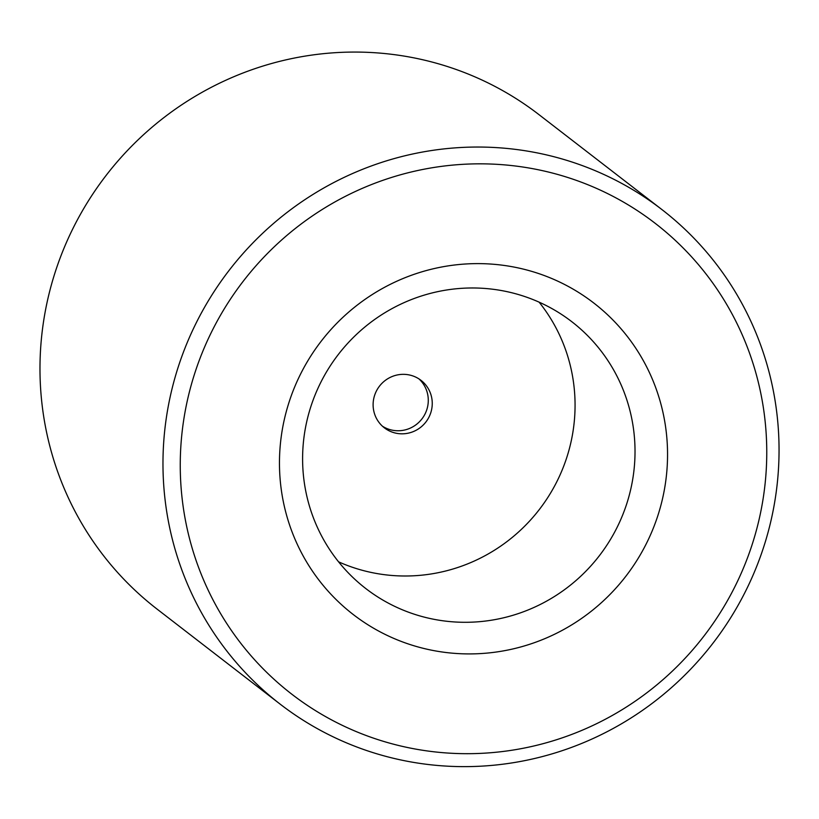 <?xml version="1.0" encoding="UTF-8"?>
<svg xmlns="http://www.w3.org/2000/svg" width="819" height="819" viewBox="0 0 819 819"><rect width="100%" height="100%" fill="white"/><g stroke="black" fill="none" stroke-linecap="round" stroke-linejoin="round"><path stroke-width="1.23" d="M430.303 751.351A297.389 290.755 -52.3 0 1 243.919 280.354A297.389 290.755 -52.3 0 1 746.304 344.574A297.389 290.755 -52.3 0 1 430.303 751.351M425.624 764.178A312.387 305.415 127.7 0 0 753.746 573.566A312.387 305.415 127.7 0 0 661.926 209.582A312.387 305.415 127.7 0 0 229.269 270.178A312.387 305.415 127.7 0 0 280.098 704.094A312.387 305.415 127.7 0 0 425.624 764.178M280.098 704.094L157.105 609.131A312.387 305.415 -52.3 0 1 106.275 175.215A312.387 305.415 -52.3 0 1 538.933 114.609L661.926 209.582M502.088 265.161A196.775 192.383 -52.3 0 1 625.419 576.811A196.775 192.383 -52.3 0 1 292.997 534.316A196.775 192.383 -52.3 0 1 502.088 265.161M407.033 374.57A29.986 29.32 127.7 0 0 375.542 392.874A29.986 29.32 127.7 0 0 384.346 427.815A29.986 29.32 127.7 0 0 425.89 422A29.986 29.32 127.7 0 0 421.007 380.344A29.986 29.32 127.7 0 0 407.033 374.57M338.575 561.834A168.56 164.803 127.7 0 0 539.291 509.561A168.56 164.803 127.7 0 0 539.097 302.15M493.304 289.302A168.56 164.803 127.7 0 0 316.257 392.147A168.56 164.803 127.7 0 0 365.796 588.554A168.56 164.803 127.7 0 0 599.252 555.855A168.56 164.803 127.7 0 0 571.826 321.724A168.56 164.803 127.7 0 0 493.304 289.302M418.959 378.89A29.986 29.32 -52.3 0 1 421.918 418.929A29.986 29.32 -52.3 0 1 382.432 426.197"/></g></svg>
